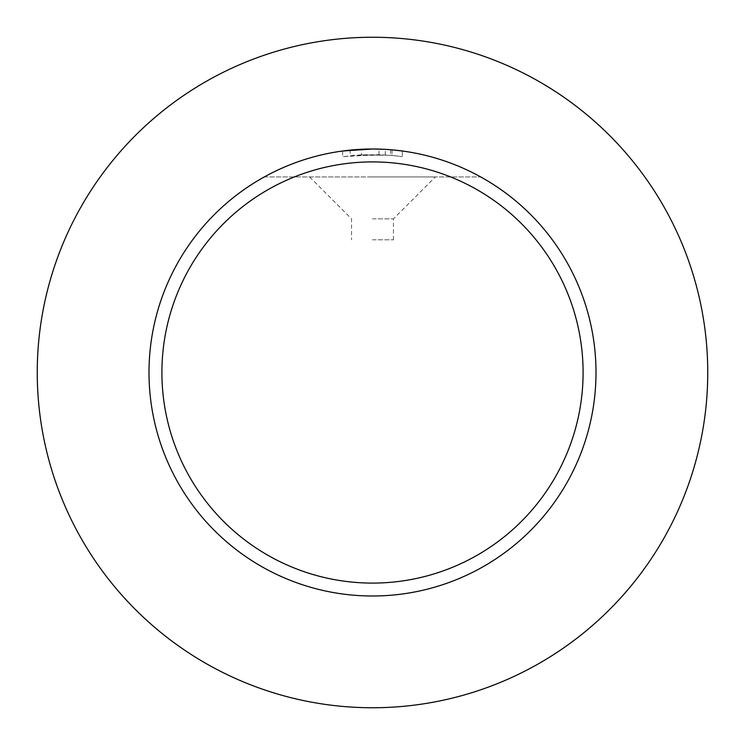 <?xml version="1.0" encoding="UTF-8"?>
<svg xmlns="http://www.w3.org/2000/svg" width="745" height="745" viewBox="0 0 745 745"><rect width="100%" height="100%" fill="white"/><g stroke="black" fill="none" stroke-linecap="round" stroke-linejoin="round"><path stroke-width="0.56" stroke-dasharray="3.73 2.79" d="M372.5 37.25A335.25 335.25 0 0 1 707.75 372.5A335.25 335.25 0 0 1 372.5 707.75A335.25 335.25 0 0 1 37.25 372.5A335.25 335.25 0 0 1 372.5 37.25M372.5 218.844L393.453 218.844L372.5 218.844M372.5 176.938L435.359 176.938L372.5 176.938M372.5 239.797L393.453 239.797L372.5 239.797M385.314 154.96L385.314 149.363L372.5 149A223.5 223.5 0 0 1 596 372.5A223.5 223.5 0 0 1 372.5 596A223.5 223.5 0 0 1 149 372.5A223.5 223.5 0 0 1 372.5 149L392.028 149.857L392.028 155.463L378.981 154.681L342.616 156.646L363.923 154.755L385.314 154.96L350.224 155.733L350.224 150.118L351.398 149.996M402.384 151.012L402.384 156.646L402.384 151.012A223.5 223.5 0 0 1 480.702 176.938A223.5 223.5 0 0 0 372.5 149A223.5 223.5 0 0 1 390.566 149.736L372.5 149L342.616 151.002L342.616 156.646M361.437 149.27A223.5 223.5 0 0 1 372.5 149L361.437 149.27L361.437 154.867L390.566 155.342L390.566 149.736M392.028 149.857L392.028 155.463L402.384 156.646A217.912 217.912 0 0 0 390.566 155.342M361.437 154.867A217.912 217.912 0 0 0 350.224 155.733M378.981 154.681L378.981 149.093M351.491 149.987L357.656 149.494M358.42 149.447L363.616 149.177M365.218 149.121L371.308 149M372.5 149A223.5 223.5 0 0 0 264.298 176.938A223.5 223.5 0 0 1 350.224 150.118M264.298 176.938L480.702 176.938L264.298 176.938M393.453 239.797L393.453 218.844L435.359 176.938M309.641 176.938L351.547 218.844L351.547 239.797"/><path stroke-width="1.12" d="M372.5 37.25A335.25 335.25 0 0 1 707.75 372.5A335.25 335.25 0 0 1 372.5 707.75A335.25 335.25 0 0 1 37.25 372.5A335.25 335.25 0 0 1 372.5 37.25M372.5 161.907A210.593 210.593 0 0 1 583.093 372.5A210.593 210.593 0 0 1 372.5 583.093A210.593 210.593 0 0 1 161.907 372.5A210.593 210.593 0 0 1 372.5 161.907M342.616 151.002L372.5 149A223.5 223.5 0 0 1 596 372.5A223.5 223.5 0 0 1 372.5 596A223.5 223.5 0 0 1 149 372.5A223.5 223.5 0 0 1 372.5 149L385.314 149.363M392.028 149.857L402.384 151.012M357.656 149.494L358.42 149.447M363.616 149.177L365.218 149.121M371.308 149L372.5 149"/></g></svg>

